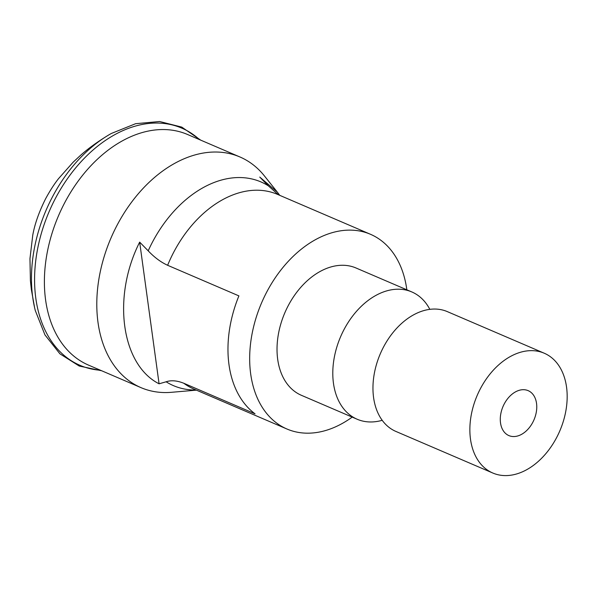 <?xml version="1.0" encoding="UTF-8"?>
<svg xmlns="http://www.w3.org/2000/svg" width="597" height="597" viewBox="0 0 597 597"><rect width="100%" height="100%" fill="white"/><g stroke="black" fill="none" stroke-linecap="round" stroke-linejoin="round"><path stroke-width="0.9" d="M529.718 427.139A24.447 16.858 113.2 0 0 528.166 390.654A24.447 16.858 113.2 0 0 507.323 399.109A24.447 16.858 113.2 0 0 508.875 435.586A24.447 16.858 113.2 0 0 529.718 427.139M480.092 463.19A65.192 44.962 113.2 0 0 492.809 473.025A65.192 44.962 113.2 0 0 554.665 441.108A65.192 44.962 113.2 0 0 556.949 363.058A65.192 44.962 113.2 0 0 544.233 353.215A65.192 44.962 113.2 0 0 482.369 385.132A65.192 44.962 113.2 0 0 480.092 463.19M544.233 353.215L447.325 311.619A65.192 44.962 113.2 0 0 385.461 343.536A65.192 44.962 113.2 0 0 383.184 421.586A65.192 44.962 113.2 0 0 395.893 431.43L492.809 473.025M429.825 309.358A69.267 47.767 113.2 0 0 425.318 302.395A69.267 47.767 113.2 0 0 411.811 291.94A69.267 47.767 113.2 0 0 346.081 325.85A69.267 47.767 113.2 0 0 343.663 408.788A69.267 47.767 113.2 0 0 357.17 419.243A69.267 47.767 113.2 0 0 382.199 420.303M411.811 291.94L356.043 268.001A69.267 47.767 113.2 0 0 290.314 301.91A69.267 47.767 113.2 0 0 287.896 384.849A69.267 47.767 113.2 0 0 301.395 395.304L357.17 419.243M406.833 289.806A105.938 73.058 113.2 0 0 370.506 234.3A105.938 73.058 113.2 0 0 280.202 270.919A105.938 73.058 113.2 0 0 286.933 429.004A105.938 73.058 113.2 0 0 352.193 417.109M279.747 195.346L277.292 192.07L259.755 177.078L268.284 185.786A110.855 76.446 113.2 0 0 166.436 220.241A110.855 76.446 113.2 0 0 148.198 250.83C154.354 257.352 160.832 262.173 167.63 265.292L238.904 295.888A105.938 73.058 113.2 0 0 255.061 413.84L183.786 383.252C177.048 380.558 171.167 380.073 166.13 381.789L159.078 383.804L139.668 242.128L148.198 250.83M278.389 194.764L268.284 185.786M196.413 390.147L171.57 392.296A125.497 86.543 -66.8 0 1 140.937 387.617A125.497 86.543 -66.8 0 1 132.959 200.353A125.497 86.543 -66.8 0 1 239.934 156.974A125.497 86.543 -66.8 0 1 264.434 175.951L276.911 191.592M159.078 383.804C121.228 364.648 111.938 296.799 139.668 242.128M239.934 156.974L187.562 134.497A125.497 86.543 113.2 0 0 104.274 153.198A125.497 86.543 113.2 0 0 80.588 177.869A125.497 86.543 113.2 0 0 44.753 291.873A125.497 86.543 113.2 0 0 88.565 365.133L140.937 387.617M200.682 140.123L181.786 127.109L159.615 121.519L135.623 123.698L111.303 133.482A129.407 89.237 113.2 0 0 108.579 135.056A129.407 89.237 113.2 0 0 68.782 171.332A129.407 89.237 113.2 0 0 34.566 307.492A129.407 89.237 113.2 0 0 35.298 310.552L44.962 334.917L59.909 353.82L79.229 366.036L101.677 370.767M370.506 234.3L277.545 194.398A105.938 73.058 113.2 0 0 187.234 231.017A105.938 73.058 113.2 0 0 167.63 265.292M183.786 383.252A105.938 73.058 113.2 0 0 193.973 389.095L286.933 429.004M166.13 381.789A110.855 76.446 113.2 0 0 196.107 390.013M100.49 370.259A129.056 89.005 -66.8 0 1 35.954 299.276A129.056 89.005 -66.8 0 1 71.797 172.757A129.056 89.005 -66.8 0 1 199.495 139.616M34.566 307.492L31.335 289.403L30.41 280.702L29.954 258.695L32.745 235.27C34.701 224.188 38.977 212.039 45.573 198.823C49.902 190.824 54.215 184.115 58.499 178.69L73.125 162.205L80.468 155.392C88.162 148.549 97.535 141.773 108.579 135.056"/></g></svg>
